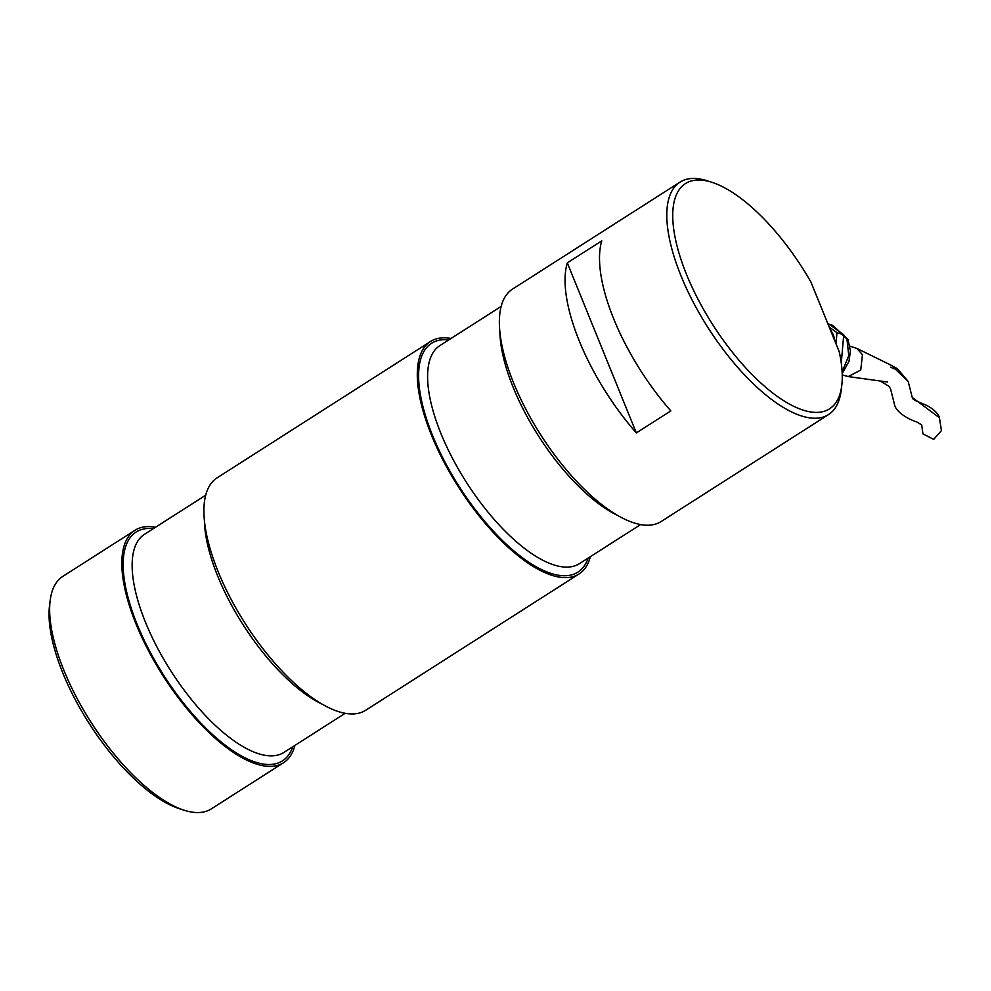 <?xml version="1.0" encoding="UTF-8"?>
<svg xmlns="http://www.w3.org/2000/svg" width="991" height="991" viewBox="0 0 991 991"><rect width="100%" height="100%" fill="white"/><g stroke="black" fill="none" stroke-linecap="round" stroke-linejoin="round"><path stroke-width="1.49" d="M841.26 363.053L843.737 334.747L827.634 323.202M829.232 327.117L836.986 332.679L843.737 334.747M836.986 332.679L836.008 343.815M835.339 342.143L833.431 334.958L829.913 328.789M849.968 346.181L856.843 348.411L862.467 354.679L860.733 370.064L848.234 376.58L842.251 374.883M856.843 348.411L892.606 365.939L895.814 369.519M939.418 417.744C938.96 414.349 932.481 407.363 923.624 404.117C912.463 399.522 912.872 399.2 912.24 397.441L939.418 417.744L941.45 430.602L933.683 439.372L922.943 433.872L921.717 424.916L916.638 421.906C907.186 418.945 895.629 411.401 894.539 404.625L890.5 388.695L888.778 386.168L880.095 380.978M711.972 182.319A133.698 53.056 -122.6 0 0 712.826 324.825A133.698 53.056 -122.6 0 0 841.768 385.499A133.698 53.056 -122.6 0 0 839.216 351.718L810.948 282.076A133.698 53.056 -122.6 0 0 711.972 182.319L707.24 180.796A137.935 54.74 -122.6 0 0 679.999 182.121L512.57 289.075A137.935 54.74 -122.6 0 0 540.69 434.789A137.935 54.74 -122.6 0 0 661.084 521.563L828.513 414.597A137.935 54.74 -122.6 0 1 708.119 327.823A137.935 54.74 -122.6 0 1 679.999 182.121M294.909 745.418A137.935 54.74 -122.6 0 1 283.55 762.748L211.331 808.879A137.935 54.74 -122.6 0 1 184.078 810.204A137.935 54.74 -122.6 0 1 90.937 722.117A137.935 54.74 -122.6 0 1 50.157 600.571A137.935 54.74 -122.6 0 1 62.805 576.403L135.024 530.259A137.935 54.74 -122.6 0 1 155.537 527.237M184.078 810.204L179.346 808.681A133.698 53.056 -122.6 0 1 89.066 723.306A133.698 53.056 -122.6 0 1 49.55 605.501L50.157 600.571M283.55 762.748A137.935 54.74 -122.6 0 1 163.156 675.973A137.935 54.74 -122.6 0 1 135.024 530.259M841.768 385.499L841.161 390.429A137.935 54.74 -122.6 0 1 828.513 414.597M670.82 410.893A137.935 54.74 -122.6 0 1 601.772 240.85L567.31 262.875A137.935 54.74 57.4 0 0 636.346 432.906L670.82 410.893M590.376 556.657A137.935 54.74 -122.6 0 1 579.017 573.987A137.935 54.74 -122.6 0 1 458.622 487.225A137.935 54.74 -122.6 0 1 430.49 341.511A137.935 54.74 -122.6 0 1 450.992 338.476M579.017 573.987L365.617 710.312A137.935 54.74 -122.6 0 1 245.235 623.537A137.935 54.74 -122.6 0 1 217.103 477.835L430.49 341.511M636.346 432.906L567.31 262.875M842.201 373.595L849.002 361.281L850.427 350.826L847.912 339.318L832.638 325.345L846.946 339.083L848.767 355.781L842.127 371.786M912.24 397.441L908.202 381.51L895.852 369.618M894.427 368.9L890.575 367.19M321.84 704.031A129.449 51.371 -122.6 0 1 204.406 520.201M292.729 746.805A135.817 53.898 -122.6 0 1 163.862 675.515A135.817 53.898 -122.6 0 1 153.345 528.637M345.116 713.334L283.909 752.442A129.449 51.371 -122.6 0 1 170.923 671.018A129.449 51.371 -122.6 0 1 144.525 534.273L205.744 495.166M588.183 558.057A135.817 53.898 -122.6 0 1 459.329 486.767A135.817 53.898 -122.6 0 1 448.812 339.876M617.306 515.27A129.449 51.371 -122.6 0 1 499.86 331.44M640.582 524.586L579.363 563.693A129.449 51.371 -122.6 0 1 466.377 482.258A129.449 51.371 -122.6 0 1 439.992 345.512L501.198 306.405M887.688 382.03L848.234 376.58M832.638 325.345L829.145 324.28M886.648 363.016L897.437 368.689L908.202 381.51"/></g></svg>
